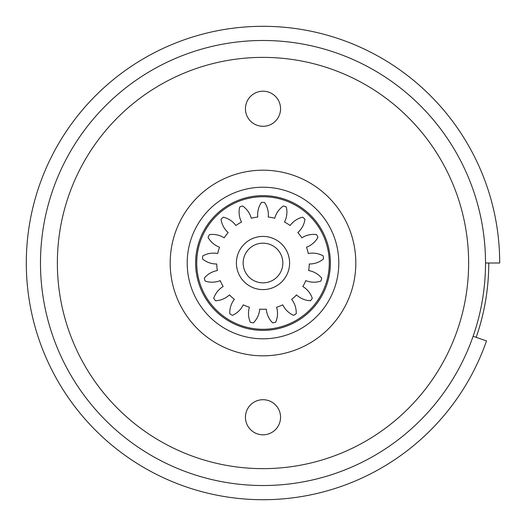 <?xml version="1.0" encoding="UTF-8"?>
<svg xmlns="http://www.w3.org/2000/svg" width="526" height="526" viewBox="0 0 526 526"><rect width="100%" height="100%" fill="white"/><g stroke="black" fill="none" stroke-linecap="round" stroke-linejoin="round"><path stroke-width="0.79" d="M488.759 263.007A225.759 225.759 0 0 1 476.175 337.344M355.819 263.007A92.819 92.819 0 0 1 263 355.826A92.819 92.819 0 0 1 170.181 263.007A92.819 92.819 0 0 1 263 170.194A92.819 92.819 0 0 1 355.819 263.007A92.819 92.819 0 0 0 263 170.194A92.819 92.819 0 0 0 170.181 263.007M330.374 263.007A67.374 67.374 0 0 1 263 330.381A67.374 67.374 0 0 1 195.626 263.007A67.374 67.374 0 0 1 263 195.633A67.374 67.374 0 0 1 330.374 263.007M280.555 108.757A17.555 17.555 0 0 0 263 91.202A17.555 17.555 0 0 0 245.445 108.757A17.555 17.555 0 0 0 263 126.306A17.555 17.555 0 0 0 280.555 108.757M280.555 417.263A17.555 17.555 0 0 0 263 399.707A17.555 17.555 0 0 0 245.445 417.263A17.555 17.555 0 0 0 263 434.818A17.555 17.555 0 0 0 280.555 417.263M485.518 263.007A222.518 222.518 0 0 1 263 485.524A222.518 222.518 0 0 1 40.482 263.007A222.518 222.518 0 0 1 263 40.489A222.518 222.518 0 0 1 485.518 263.007A222.518 222.518 0 0 1 263 485.524A222.518 222.518 0 0 1 40.482 263.007A222.518 222.518 0 0 1 263 40.489A222.518 222.518 0 0 1 485.518 263.007L499.7 263.007A236.7 236.7 0 0 0 263 26.307A236.7 236.7 0 0 0 26.3 263.007A236.7 236.7 0 0 0 486.504 340.94L473.111 336.272M236.404 263.007A26.596 26.596 0 0 1 263 236.411A26.596 26.596 0 0 1 289.596 263.007A26.596 26.596 0 0 1 263 289.602A26.596 26.596 0 0 1 236.404 263.007M291.647 299.333A21.704 21.704 0 0 1 296.204 313.746A60.635 60.635 0 0 1 293.62 315.344A21.704 21.704 0 0 1 282.751 304.85A46.268 46.268 0 0 1 276.591 307.23A21.704 21.704 0 0 1 275.631 322.313A60.635 60.635 0 0 1 272.646 322.872A21.704 21.704 0 0 1 266.301 309.156A46.268 46.268 0 0 1 259.699 309.156A21.704 21.704 0 0 1 253.354 322.872A60.635 60.635 0 0 1 250.369 322.313A21.704 21.704 0 0 1 249.409 307.23A46.268 46.268 0 0 1 243.249 304.85A21.704 21.704 0 0 1 232.38 315.344A60.635 60.635 0 0 1 229.796 313.746A21.704 21.704 0 0 1 234.353 299.333A46.268 46.268 0 0 1 229.468 294.889A21.704 21.704 0 0 1 215.542 300.754A60.635 60.635 0 0 1 213.707 298.327A21.704 21.704 0 0 1 223.162 286.532A46.268 46.268 0 0 1 220.216 280.621A21.704 21.704 0 0 1 205.114 281.055A60.635 60.635 0 0 1 204.279 278.136A21.704 21.704 0 0 1 217.356 270.555A46.268 46.268 0 0 1 216.745 263.98A21.704 21.704 0 0 1 202.497 258.93A60.635 60.635 0 0 1 202.78 255.906A21.704 21.704 0 0 1 217.711 253.558A46.268 46.268 0 0 1 219.52 247.207A21.704 21.704 0 0 1 208.059 237.344A60.635 60.635 0 0 1 209.414 234.629A21.704 21.704 0 0 1 224.181 237.831A46.268 46.268 0 0 1 228.166 232.564A21.704 21.704 0 0 1 221.038 219.23A60.635 60.635 0 0 1 223.28 217.185A21.704 21.704 0 0 1 235.898 225.509A46.268 46.268 0 0 1 241.513 222.038A21.704 21.704 0 0 1 239.685 207.034A60.635 60.635 0 0 1 242.519 205.936A21.704 21.704 0 0 1 251.277 218.251A46.268 46.268 0 0 1 257.766 217.041A21.704 21.704 0 0 1 261.481 202.392A60.635 60.635 0 0 1 264.519 202.392A21.704 21.704 0 0 1 268.234 217.041A46.268 46.268 0 0 1 274.723 218.251A21.704 21.704 0 0 1 283.481 205.936A60.635 60.635 0 0 1 286.315 207.034A21.704 21.704 0 0 1 284.487 222.038A46.268 46.268 0 0 1 290.102 225.509A21.704 21.704 0 0 1 302.72 217.185A60.635 60.635 0 0 1 304.962 219.23A21.704 21.704 0 0 1 297.834 232.564A46.268 46.268 0 0 1 301.819 237.831A21.704 21.704 0 0 1 316.586 234.629A60.635 60.635 0 0 1 317.941 237.344A21.704 21.704 0 0 1 306.48 247.207A46.268 46.268 0 0 1 308.289 253.558A21.704 21.704 0 0 1 323.22 255.906A60.635 60.635 0 0 1 323.503 258.93A21.704 21.704 0 0 1 309.255 263.98A46.268 46.268 0 0 1 308.644 270.555A21.704 21.704 0 0 1 321.721 278.136A60.635 60.635 0 0 1 320.886 281.055A21.704 21.704 0 0 1 305.784 280.621A46.268 46.268 0 0 1 302.838 286.532A21.704 21.704 0 0 1 312.293 298.327A60.635 60.635 0 0 1 310.458 300.754A21.704 21.704 0 0 1 296.532 294.889A46.268 46.268 0 0 1 291.647 299.333M187.203 263.007A75.797 75.797 0 0 0 263 338.803A75.797 75.797 0 0 0 338.797 263.007A75.797 75.797 0 0 0 263 187.217A75.797 75.797 0 0 0 187.203 263.007M196.724 263.007A66.276 66.276 0 0 0 263 329.283A66.276 66.276 0 0 0 329.276 263.007A66.276 66.276 0 0 0 263 196.731A66.276 66.276 0 0 0 196.724 263.007M243.157 263.007A19.843 19.843 0 0 0 263 282.85A19.843 19.843 0 0 0 282.843 263.007A19.843 19.843 0 0 0 263 243.17A19.843 19.843 0 0 0 243.157 263.007M57.367 263.007A205.633 205.633 0 0 0 263 468.64A205.633 205.633 0 0 0 468.633 263.007A205.633 205.633 0 0 0 263 57.38A205.633 205.633 0 0 0 57.367 263.007"/></g></svg>
